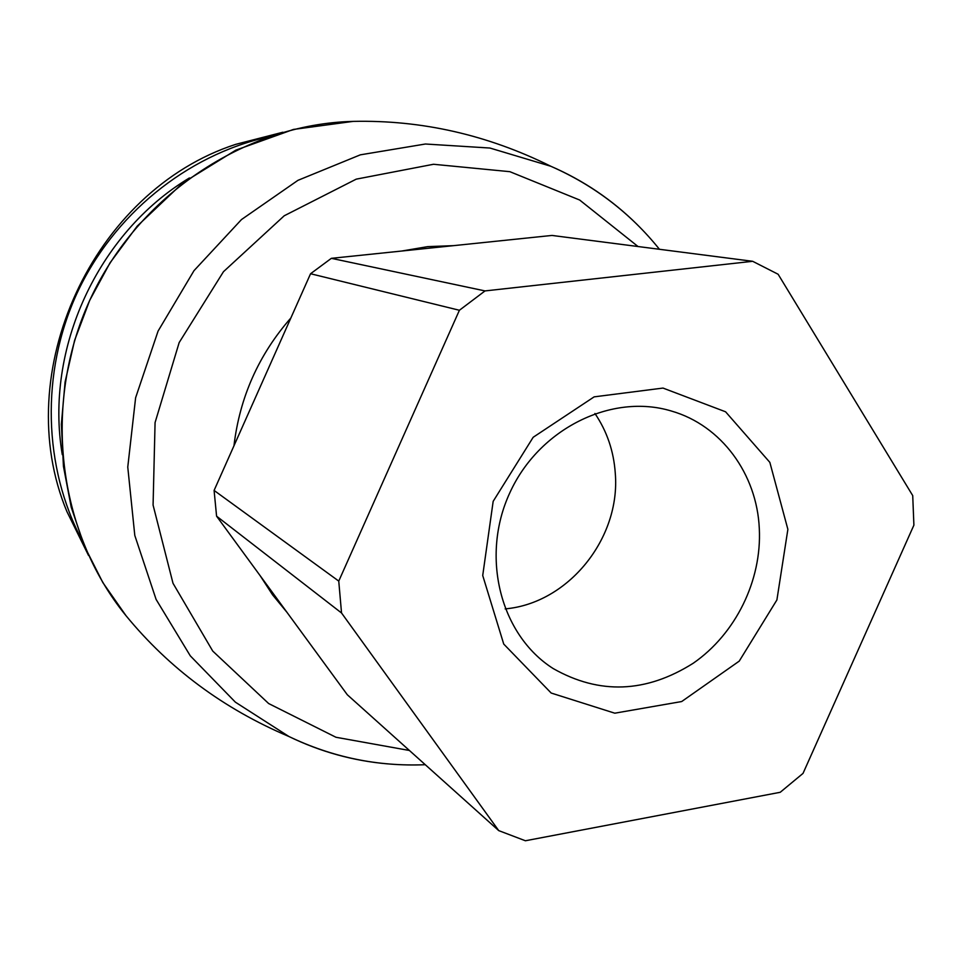 <?xml version="1.0" encoding="UTF-8"?>
<svg xmlns="http://www.w3.org/2000/svg" width="962" height="962" viewBox="0 0 962 962"><rect width="100%" height="100%" fill="white"/><g stroke="black" fill="none" stroke-linecap="round" stroke-linejoin="round"><path stroke-width="1.44" d="M453.559 245.647L427.693 246.633L401.9 251.01M290.873 317.977C258.682 354.737 239.718 397.342 233.958 445.815M260.221 575.793L272.595 594.877L286.929 612.277M331.361 258.333L551.984 235.437L752.681 261.303L778.126 274.254L912.722 495.598L913.9 525.144L803.017 773.4L780.218 792.291L525.396 840.764L498.737 830.615L341.534 612.986L338.756 581.096L459.403 310.269L485.028 290.921L331.361 258.333L310.558 273.737L459.403 310.269M498.737 830.615L347.306 694.756L216.582 516.173L214.093 490.44L310.558 273.737M752.681 261.303L485.028 290.921M214.093 490.44L338.756 581.096M216.582 516.173L341.534 612.986M505.146 608.886C568.302 603.402 620.718 538.299 615.283 473.268C613.756 451.19 606.974 431.253 594.925 413.48M759.307 528.571C756.938 474.122 721.44 425.396 671.524 411.075C611.724 392.809 538.997 428.607 509.86 492.724C480.194 556.601 500.408 635.1 553.222 668.578C599.398 694.792 646.055 693.013 693.217 663.251C735.726 633.85 761.94 580.399 759.307 528.571M787.878 529.353L769.841 462.361L725.588 411.796L662.998 388.071L594.143 396.861L533.176 437.277L493.169 501.334L482.72 575.504L503.739 644.071L551.178 693.037L614.778 713.191L681.685 701.538L739.225 661.134L776.899 599.951L787.878 529.353M282.816 132.251L235.702 144.36C92.665 190.801 9.007 372.895 66.955 511.676L88.48 555.363M267.616 137.037C186.424 155.447 113.275 214.718 76.78 293.759C40.584 372.943 43.266 467.063 82.191 540.644M189.418 177.934C97.739 233.069 44.384 349.17 62.277 454.641M353.09 121.392C245.226 124.122 138.167 194.913 89.971 299.831C41.775 404.737 57.804 532.082 125.998 615.68L102.886 582.647L84.476 546.26L71.212 507.202L63.432 466.245L61.364 424.218L65.091 381.974L74.591 340.416L89.67 300.421L110.041 262.83L137.205 226.13L182.924 182.804L235.846 150.132L293.446 129.437L353.09 121.392C421.5 119.853 487.421 134.824 550.865 166.282L489.947 148.04L425.42 144.011L360.341 154.834L297.943 180.339L241.486 219.552L193.999 270.659L158.069 331.108L135.618 397.751L127.766 467.075L134.8 535.449L156.097 599.41L190.284 655.831L235.377 702.164L288.901 736.495C320.25 751.719 353.126 760.846 387.506 763.864M637.217 224.591C612.217 199.855 583.441 180.423 550.865 166.282C594.023 185.245 630.23 212.915 659.451 249.29M638.046 246.537L579.653 200.024L509.86 171.681L433.489 164.274L356.241 179.148L284.223 215.777L223.473 271.693L179.172 342.556L155.074 422.571L153.078 505.062L173.004 583.273L212.746 651.082L268.651 703.547L335.954 737.265L409.415 750.48M235.702 144.36L282.852 132.239M125.998 615.68C169.396 668.59 223.701 708.862 288.901 736.495C332.263 757.286 377.717 766.69 425.276 764.706"/></g></svg>
